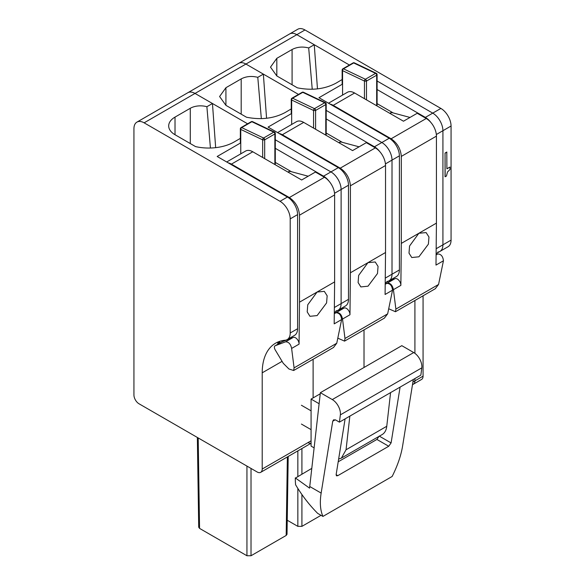 <?xml version="1.0" encoding="UTF-8"?>
<svg xmlns="http://www.w3.org/2000/svg" width="585" height="585" viewBox="0 0 585 585"><rect width="100%" height="100%" fill="white"/><g stroke="black" fill="none" stroke-linecap="round" stroke-linejoin="round"><path stroke-width="0.88" d="M436.454 248.559L442.918 244.83A14.398 8.314 60 0 1 439.935 251.418A14.398 8.314 60 0 1 437.829 252.069M451.064 240.128L442.918 244.83L442.918 130.711L451.064 126.009L451.064 240.128A14.398 8.314 60 0 1 448.081 246.716L439.935 251.418A14.398 8.314 60 0 0 442.918 244.83L442.918 130.711A14.398 8.314 60 0 0 432.739 113.132L377.098 81.008L432.739 113.132A14.398 8.314 60 0 1 442.918 130.711L436.344 134.506M344.375 67.933L349.413 65.023L296.829 34.669L304.968 29.967L440.878 108.43A14.398 8.314 60 0 1 451.064 126.009M136.919 122.119A14.398 8.314 60 0 1 144.122 122.828L280.032 201.298A14.398 8.314 60 0 1 290.211 218.878L290.211 332.989A14.398 8.314 60 0 1 287.228 339.585A14.398 8.314 60 0 1 285.122 340.236A64.789 37.403 60 0 0 275.63 343.161A64.789 37.403 60 0 0 262.263 370.312A64.789 37.403 60 0 0 262.212 372.82L262.212 469.031A7.195 4.153 60 0 1 260.72 472.322A7.195 4.153 60 0 1 257.122 471.963L139.033 403.789A7.195 4.153 60 0 1 133.936 394.97L133.936 128.707A14.398 8.314 60 0 1 136.919 122.119L289.626 33.952A14.398 8.314 60 0 1 296.829 34.669A14.398 8.314 60 0 0 289.626 33.952L297.772 29.25A14.398 8.314 60 0 1 304.968 29.967M412.915 382.02L414.919 380.864L414.919 378.553L414.919 380.864A7.195 4.153 60 0 1 413.427 384.162A7.195 4.153 60 0 1 412.52 384.469M414.919 353.34L414.919 300.493L414.919 353.34M449.982 167.054L446.896 168.838L446.794 152.041L445.053 153.043L445.053 176.736L446.457 176.041L447.488 171.99L449.982 169.46L449.982 167.054L446.896 168.721M423.065 376.162A7.195 4.153 60 0 1 421.573 379.453L413.427 384.162A7.195 4.153 60 0 0 414.919 380.864L423.065 376.162L423.065 295.791M445.053 153.043L445.156 176.794M446.896 152.1L445.156 153.102M326.196 118.923L374.451 146.784L381.837 142.521A14.398 8.314 60 0 1 392.016 160.1L399.394 155.837A14.398 8.314 60 0 0 389.215 138.257L318.971 97.702L342.569 84.079M389.215 138.257L381.837 142.521L326.196 110.397L381.837 142.521A14.398 8.314 60 0 1 392.016 160.1L392.016 274.219A14.398 8.314 60 0 1 389.032 280.807A14.398 8.314 60 0 1 386.926 281.458M293.473 97.322L298.511 94.412L245.927 64.05L296.829 34.669L314.262 44.731L317.465 88.876M238.724 63.341A14.398 8.314 60 0 1 245.927 64.05A14.398 8.314 60 0 0 238.724 63.341M364.016 329.881L364.016 367.49L364.016 329.881M430.823 122.389A14.398 8.314 60 0 0 425.353 117.395L377.098 89.534M314.262 44.731L308.69 47.941C302.584 46.412 297.048 46.932 292.09 49.506L276.822 58.325L270.497 67.136L276.822 75.955L297.385 87.83C311.842 90.69 324.704 89.139 335.987 83.18L342.152 79.531M385.552 277.948L399.394 269.956A14.398 8.314 60 0 1 396.411 276.544L389.032 280.807A14.398 8.314 60 0 0 392.016 274.219L392.016 160.1L385.442 163.895M399.394 269.956L399.394 155.837M308.69 47.941L312.236 89.242M393.208 112.942L377.098 103.64M376.908 74.185A1.441 1.082 130.9 0 0 376.601 73.513A1.441 1.441 0 0 1 377.098 74.573L377.098 105.161A1.441 0.834 180 0 1 376.674 105.746L376.674 75.187A1.441 0.834 60 0 0 375.57 73.374A1.441 1.082 130.9 0 1 376.601 73.505A1.441 1.441 0 0 0 376.279 73.293A1.441 0.899 115.5 0 0 375.57 73.374L365.391 79.253A1.441 0.834 60 0 1 366.495 81.059L376.674 75.187M353.201 62.866A1.441 0.57 70.4 0 1 353.289 62.814A1.441 1.441 0 0 0 353.048 62.924L342.868 68.803A1.441 0.834 60 0 1 343.497 68.825L365.391 79.253A1.441 0.899 115.5 0 0 364.462 81.059L366.203 81.191A1.433 0.753 -4.2 0 0 366.495 81.059L366.495 99.867M376.411 73.381A1.441 0.899 115.5 0 0 376.279 73.293L354.386 62.873A1.441 0.899 115.5 0 0 353.684 62.946L343.497 68.825A1.441 0.899 115.5 0 0 342.569 70.639L342.569 69.461M426.253 118.499L391.131 138.777C397.31 143.047 400.703 148.919 401.31 156.407L401.31 243.404L436.432 223.119L436.432 136.129A14.398 8.314 -120 0 0 426.253 118.499L417.215 113.278L403.467 121.212L354.598 93A14.398 8.314 -120 0 0 347.402 92.291L328.499 103.201M391.131 138.777L333.223 105.344L354.598 93M390.034 113.453L391.65 112.525L410.005 117.439M391.65 112.525A17.279 9.974 -120 0 0 391.321 112.437L389.8 113.322M330.042 104.093A14.398 8.314 60 0 1 333.223 105.344M436.432 223.119L435.993 265.085L443.445 260.786L438.56 284.456L435.284 288.734M389.076 308.931L395.453 311.732L395.891 309.099L393.42 289.663C392.542 285.341 390.546 283.133 387.424 283.03L395.021 278.65L388.038 281.378M395.021 278.65A5.038 2.91 60 0 1 398.89 280.347A5.038 2.91 60 0 1 400.871 285.363L401.31 243.404M436.33 254.797L437.734 253.985L436.33 254.541M418.926 256.8L411.767 257.532L409.01 253.151L409.558 246.014L418.853 233.269L426.121 232.581L428.966 237.02L428.388 244.15L418.926 256.8M437.734 253.985C441.017 254.036 442.918 256.303 443.445 260.786M387.424 283.03L385.435 283.798M301.918 494.522L301.918 526.361L321.026 515.327M301.918 526.361L297.845 526.361L287.235 520.24M275.294 148.312L323.549 176.173L330.934 171.91A14.398 8.314 60 0 1 341.113 189.489L348.492 185.226A14.398 8.314 60 0 0 338.313 167.646L268.069 127.091L291.666 113.468M338.313 167.646L330.934 171.91L275.294 139.786L330.934 171.91A14.398 8.314 60 0 1 341.113 189.489L341.113 303.6A14.398 8.314 60 0 1 338.13 310.196A14.398 8.314 60 0 1 336.024 310.847M242.57 126.711L247.609 123.801L195.024 93.439L245.927 64.05L263.36 74.12L266.563 118.265M187.822 92.73A14.398 8.314 60 0 1 195.024 93.439A14.398 8.314 60 0 0 187.822 92.73M311.081 443.167A7.195 4.153 60 0 1 308.024 442.582M313.114 359.27L313.114 397.91L313.114 359.27M263.36 74.12L257.788 77.33C251.682 75.801 246.146 76.321 241.188 78.895L225.92 87.713L219.594 96.525L225.92 105.344L246.482 117.219C260.939 120.079 273.802 118.528 285.078 112.569L291.25 108.92M334.649 307.337L348.492 299.344A14.398 8.314 60 0 1 345.508 305.933L338.13 310.196A14.398 8.314 60 0 0 341.113 303.6L341.113 189.489L334.54 193.284M348.492 299.344L348.492 185.226M257.788 77.33L261.334 118.631M374.451 146.784A14.398 8.314 60 0 1 379.921 151.778M342.305 142.323L326.196 133.029M326.006 103.567L325.772 104.569L326.006 103.567A1.441 1.082 130.9 0 0 324.668 102.763A1.441 0.834 60 0 1 325.772 104.569L325.772 135.135A1.441 0.834 180 0 0 326.196 134.55L326.196 103.984M315.3 110.587A1.433 0.753 -4.2 0 0 315.593 110.448L325.772 104.569M302.299 92.254A1.441 0.57 70.4 0 1 302.386 92.203A1.441 1.441 0 0 0 302.145 92.313L291.966 98.192A1.441 0.834 60 0 1 292.595 98.214L314.489 108.642A1.441 0.57 -109.6 0 1 315.3 110.58L313.56 110.448L313.56 128.078M325.509 102.77A1.441 0.899 115.5 0 0 325.377 102.682L303.483 92.262A1.441 0.899 115.5 0 0 302.781 92.335L292.595 98.214A1.441 0.899 115.5 0 0 291.666 100.02L291.666 98.85M375.351 147.888L340.229 168.166C346.408 172.429 349.801 178.308 350.408 185.796L350.408 272.786L367.987 262.643L385.53 252.508L385.53 165.518A14.398 8.314 -120 0 0 375.351 147.888L366.305 142.667L352.565 150.601L303.695 122.389A14.398 8.314 -120 0 0 296.5 121.673L277.597 132.59M340.229 168.166L282.321 134.733L303.695 122.389M339.132 142.842L340.748 141.914L359.102 146.828M340.748 141.914A17.279 9.974 -120 0 0 340.419 141.826L338.898 142.711M279.14 133.482A14.398 8.314 60 0 1 282.321 134.733M385.53 252.508L385.091 294.474L392.535 290.167L387.658 313.845L384.382 318.123M338.174 338.32L344.55 341.121L344.989 338.481L342.517 319.052C341.64 314.73 339.644 312.522 336.521 312.419L344.119 308.032L337.135 310.767M344.119 308.032A5.038 2.91 60 0 1 347.987 309.728A5.038 2.91 60 0 1 349.969 314.752L350.408 272.786M385.427 284.186L386.831 283.374L385.427 283.93M368.023 286.189L360.865 286.921L358.108 282.54L358.656 275.403L367.95 262.658L375.219 261.97L378.064 266.409L377.486 273.539L368.023 286.189M386.831 283.374C390.115 283.425 392.016 285.692 392.535 290.167M336.521 312.419L334.532 313.187M288.2 456.461L287.023 534.295L286.182 535.45L251.016 555.75L246.943 555.75L199.558 528.394L198.717 527.231L197.357 437.463M215.66 147.654L212.457 103.508L195.024 93.439L144.122 122.828M240.347 138.309A43.195 24.936 180 0 1 239.865 138.667L234.175 141.958A35.992 20.782 180 0 1 195.58 146.608L175.017 134.733A21.594 12.468 180 0 1 168.692 125.914A21.594 12.468 180 0 1 175.017 117.102L190.286 108.284A14.398 8.314 180 0 1 206.885 106.719L212.457 103.508M240.764 142.85L217.167 156.48L287.411 197.035A14.398 8.314 60 0 1 297.589 214.615L297.589 328.733A14.398 8.314 60 0 1 294.606 335.322L287.228 339.585M206.885 106.719L210.432 148.02M323.549 176.173A14.398 8.314 60 0 1 329.019 181.167M279.667 342.108L277.619 343.285A64.789 37.403 60 0 1 279.535 341.399M291.403 171.712L275.294 162.418M275.104 132.956L274.87 133.958L275.104 132.956A1.441 1.082 130.9 0 0 273.765 132.151A1.441 0.834 60 0 1 274.87 133.958L274.87 164.524A1.441 0.834 180 0 0 275.294 163.932L275.294 133.373M264.691 158.645L264.691 139.837A1.433 0.753 -4.2 0 1 264.398 139.976A1.441 0.57 -109.6 0 0 263.586 138.031L273.765 132.151L251.879 121.724L241.693 127.603L263.586 138.031A1.441 0.834 60 0 1 264.691 139.837L274.87 133.958M264.398 139.969L262.658 139.837L262.658 157.467M251.396 121.643A1.441 0.57 70.4 0 1 251.484 121.592A1.441 1.441 0 0 0 251.243 121.702L241.064 127.581A1.441 0.834 60 0 1 241.693 127.603A1.441 0.899 115.5 0 0 240.764 129.409L240.764 128.239M324.448 177.277L289.326 197.555C295.505 201.818 298.898 207.697 299.505 215.185L299.505 302.174L317.07 292.039L334.627 281.897L334.627 194.907A14.398 8.314 -120 0 0 324.448 177.277L315.403 172.056L301.663 179.99L252.793 151.778A14.398 8.314 -120 0 0 245.598 151.062L226.688 161.979M289.326 197.555L231.419 164.122L252.793 151.778M288.229 172.231L289.846 171.295L308.2 176.217M289.846 171.295A17.279 9.974 -120 0 0 289.517 171.215L287.995 172.1M228.238 162.871A14.398 8.314 60 0 1 231.419 164.122M334.627 281.897L334.189 323.856L341.633 319.556L336.755 343.234L333.479 347.512M279.447 341.472L279.959 342.971M281.985 341.815L275.25 345.713L285.619 341.808C288.741 341.911 290.738 344.119 291.615 348.441L294.087 367.87L293.648 370.502L288.939 368.989L283.25 363.3L275.096 349.706C274.087 347.622 274.138 346.291 275.25 345.713L281.758 341.933A5.038 2.91 60 0 1 281.985 341.815L293.217 337.421A5.038 2.91 60 0 1 297.085 339.117A5.038 2.91 60 0 1 299.067 344.141L299.505 302.174M334.525 313.575L335.929 312.763L334.525 313.319M317.07 292.039L324.317 291.359L327.161 295.798L326.584 302.928L317.121 315.578L309.962 316.309L307.205 311.922L307.754 304.792L317.07 292.039M335.929 312.763C339.205 312.814 341.113 315.081 341.633 319.556M332.287 399.57A11.517 6.647 60 0 1 340.36 414.875A791.856 457.185 60 0 1 339.417 422.151L420.856 375.124A791.856 457.178 60 0 0 421.8 367.855A11.517 6.647 60 0 0 413.727 352.55L401.815 345.669L320.368 392.689L332.287 399.57L413.727 352.55M320.368 392.689L309.743 486.501L321.15 493.089L332.733 421.222L333.582 419.818L335.746 420.03L339.417 422.151M311.79 468.38L295.301 478.164A79.304 45.791 120 0 0 295.608 484.775C301.918 495.393 309.282 504.935 317.699 513.403L322.935 516.423L392.155 476.461C397.559 465.66 401.039 455.518 402.597 446.048L413.324 379.475M295.301 477.901L309.575 488.139L309.743 486.501M338.196 461.799L376.916 439.445L388.718 446.26L391.094 442.933L400.089 387.116M379.204 436.066L376.916 439.445M322.935 516.423C320.258 510.296 319.666 502.515 321.15 493.089M345.113 418.853L336.126 474.669L336.477 475.846L337.816 475.649L388.718 446.26M338.635 459.064L341.391 458.099L382.115 434.589A23.034 13.301 -120 0 0 386.765 426.268L390.575 392.608M314.116 447.861L311.081 446.106L311.081 399.08L319.117 403.723M341.391 458.099L346.042 449.777L349.852 416.118M320.244 393.793L311.081 399.08M301.407 405.251L311.081 410.838M301.407 424.066L311.081 429.646M425.353 117.395L440.878 108.43M276.822 75.955L276.822 58.325M292.09 49.506L292.09 84.774M353.048 62.924A1.441 0.834 60 0 1 353.684 62.946L375.57 73.374M366.203 81.191A1.441 0.57 -109.6 0 0 365.391 79.253M342.569 95.077L342.569 70.639L364.462 81.059L364.462 98.689M354.386 62.873A1.441 1.441 0 0 0 353.289 62.814A1.441 0.57 70.4 0 1 353.684 62.946M436.432 136.129L401.31 156.407M393.42 289.663L400.871 285.363M395.891 309.099L438.56 284.456M301.918 448.541L301.918 474.084M297.845 450.889L297.845 476.431M297.845 488.409L297.845 526.361M225.92 105.344L225.92 87.713M241.188 78.895L241.188 114.163M315.593 129.256L315.593 110.448A1.441 0.834 60 0 0 314.489 108.642L324.668 102.763L302.781 92.335A1.441 0.834 60 0 0 302.145 92.313M326.196 103.962A1.441 1.441 0 0 0 325.377 102.682A1.441 0.899 115.5 0 0 324.668 102.763M314.489 108.642A1.441 0.899 115.5 0 0 313.56 110.448L291.666 100.02L291.666 124.466M303.483 92.262A1.441 1.441 0 0 0 302.386 92.203A1.441 0.57 70.4 0 1 302.781 92.335M385.53 165.518L350.408 185.796M342.517 319.052L349.969 314.752M344.989 338.481L387.658 313.845M287.367 456.943L286.182 535.45M251.016 468.439L251.016 555.75M246.943 466.091L246.943 555.75M198.191 437.946L199.558 528.394M262.212 469.031L311.081 440.812M280.032 201.298L287.411 197.035M262.212 372.82L281.985 361.406M290.211 332.989L297.589 328.733M290.211 218.878L297.589 214.615M175.017 134.733L175.017 117.102M190.286 108.284L190.286 143.552M274.606 132.159A1.441 0.899 115.5 0 0 274.475 132.071A1.441 0.899 115.5 0 0 273.765 132.151M263.586 138.031A1.441 0.899 115.5 0 0 262.658 139.837L240.764 129.409L240.764 153.855M275.294 133.351A1.441 1.441 0 0 0 274.475 132.071L252.581 121.643A1.441 0.899 115.5 0 0 251.879 121.724A1.441 0.834 60 0 0 251.243 121.702M252.581 121.643A1.441 1.441 0 0 0 251.484 121.592A1.441 0.57 70.4 0 1 251.879 121.724M334.627 194.907L299.505 215.185M291.615 348.441L299.067 344.141M294.087 367.87L336.755 343.234M285.619 341.808L293.217 337.421M340.36 414.875L421.8 367.855M335.227 419.781L332.733 421.222M336.126 474.669L337.816 475.649M379.38 436.169L391.094 442.933M386.765 426.268L346.042 449.777M412.483 384.703L413.427 384.162M436.359 253.48L439.935 251.418M342.868 68.803A1.441 1.441 0 0 0 342.152 70.068L342.152 84.32M395.453 311.732L435.459 288.632M385.457 282.869L389.032 280.807M291.966 98.192A1.441 1.441 0 0 0 291.25 99.457L291.25 113.709M344.55 341.121L384.557 318.021M260.72 472.322L311.081 443.247M334.554 312.258L338.13 310.196M241.064 127.581A1.441 1.441 0 0 0 240.347 128.846M240.347 128.824L240.347 143.098M293.648 370.51L333.655 347.41"/></g></svg>
